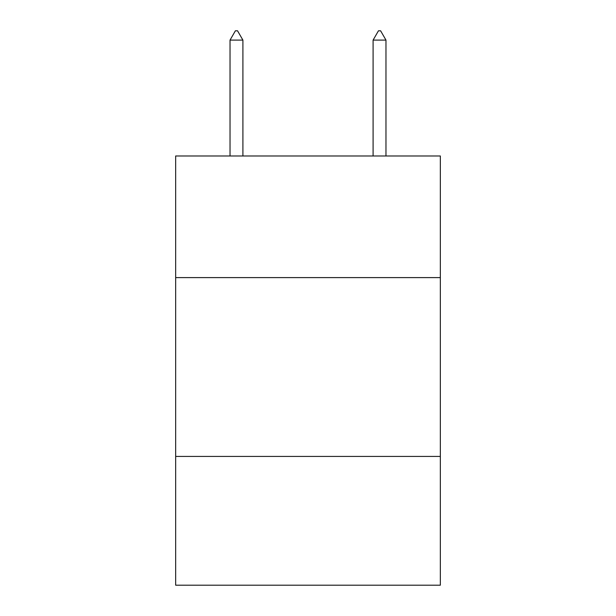 <?xml version="1.0" encoding="UTF-8"?>
<svg xmlns="http://www.w3.org/2000/svg" width="616" height="616" viewBox="0 0 616 616"><rect width="100%" height="100%" fill="white"/><g stroke="black" fill="none" stroke-linecap="round" stroke-linejoin="round"><path stroke-width="0.92" d="M440.34 277.6L440.34 155.987L175.66 155.987L175.66 277.6L440.34 277.6L440.34 585.2L175.66 585.2L175.66 277.6M440.34 456.433L175.66 456.433M242.904 40.102L237.537 30.8L235.389 30.8L230.03 40.102L242.904 40.102L242.904 155.987M230.03 40.102L230.03 155.987M378.463 30.8L380.611 30.8L385.97 40.102L373.096 40.102L378.463 30.8M385.97 155.987L385.97 40.102M373.096 155.987L373.096 40.102"/></g></svg>
